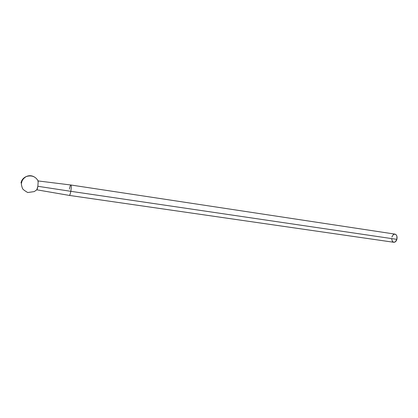<?xml version="1.0" encoding="UTF-8"?>
<svg xmlns="http://www.w3.org/2000/svg" width="418" height="418" viewBox="0 0 418 418"><rect width="100%" height="100%" fill="white"/><g stroke="black" fill="none" stroke-linecap="round" stroke-linejoin="round"><path stroke-width="0.63" d="M38.132 180.942L38.21 181.031C35.577 176.464 31.606 174.97 26.282 176.542C23.361 177.838 21.6 179.97 21.005 182.943C21.6 179.97 23.361 177.838 26.282 176.542C31.606 174.97 35.577 176.464 38.21 181.031L37.855 181.297M36.815 189.814L69.351 195.415C69.827 195.279 70.318 193.915 70.82 191.313L37.855 186.287L36.815 189.814L34.234 191.601L27.724 192.531C24.275 190.493 22.525 189.098 22.462 188.34C21.501 185.775 21.203 183.962 21.569 182.896C21.914 180.372 23.486 178.256 26.282 176.542C28.988 175.335 31.622 175.44 34.192 176.866M69.409 189.119C69.91 186.506 70.402 185.137 70.888 185.002C71.415 185.561 71.394 187.666 70.82 191.313L396.87 239.352C397.398 236.51 396.766 234.764 394.968 234.117L396.321 234.989L396.907 236.217L396.87 239.352L70.82 191.313C70.313 193.926 69.822 195.295 69.346 195.415L393.761 242.278C395.167 242.33 396.207 241.353 396.87 239.352L395.35 241.803L393.761 242.278L392.377 241.379L391.619 238.631M391.844 237.048L393.338 234.613L394.921 234.111M36.727 189.715C37.003 190.018 37.38 188.879 37.855 186.287L38.21 181.031L37.855 186.287L70.82 191.313C71.394 187.682 71.415 185.576 70.893 185.002L38.174 180.947M394.968 234.117L70.888 185.002"/></g></svg>
